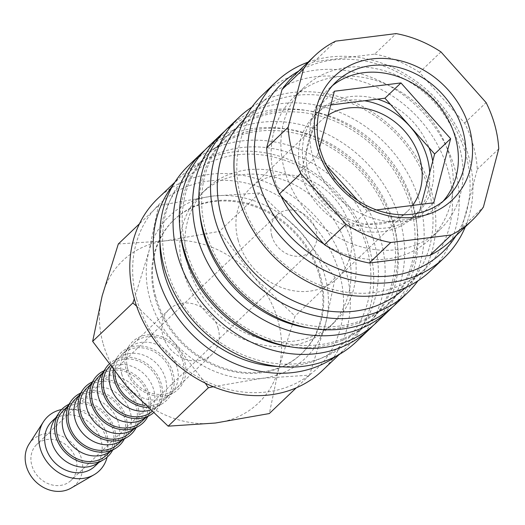 <?xml version="1.0" encoding="UTF-8"?>
<svg xmlns="http://www.w3.org/2000/svg" width="525" height="525" viewBox="0 0 525 525"><rect width="100%" height="100%" fill="white"/><g stroke="black" fill="none" stroke-linecap="round" stroke-linejoin="round"><path stroke-width="0.39" stroke-dasharray="2.62 1.97" d="M188.436 165.683A121.643 103.799 -133.7 0 1 297.708 148.411A121.643 103.799 -133.7 0 1 380.828 240.128A121.643 103.799 -133.7 0 1 356.488 341.585M166.753 268.433A116.465 99.382 -133.7 0 1 241.001 147.623A116.465 99.382 -133.7 0 1 374.266 242.563A116.465 99.382 -133.7 0 1 300.024 363.372A116.465 99.382 -133.7 0 1 166.753 268.433M204.901 150.097A121.643 103.799 -133.7 0 1 394.098 227.45A121.643 103.799 -133.7 0 1 372.809 325.854M180.252 231.755A116.465 99.382 -133.7 0 1 207.231 154.882A116.465 99.382 -133.7 0 1 311.85 138.351A116.465 99.382 -133.7 0 1 391.44 226.157A116.465 99.382 -133.7 0 1 368.137 323.302A116.465 99.382 -133.7 0 1 290.108 346.749M186.27 249.788A116.465 99.382 -133.7 0 1 209.573 152.65A116.465 99.382 -133.7 0 1 314.193 136.113A116.465 99.382 -133.7 0 1 393.783 223.926A116.465 99.382 -133.7 0 1 370.473 321.064A116.465 99.382 -133.7 0 1 265.853 337.601A116.465 99.382 -133.7 0 1 186.27 249.788M207.946 147.039A121.643 103.799 -133.7 0 1 317.218 129.767A121.643 103.799 -133.7 0 1 400.345 221.484A121.643 103.799 -133.7 0 1 376.005 322.947M224.411 131.46A121.643 103.799 -133.7 0 1 413.615 208.806A121.643 103.799 -133.7 0 1 392.319 307.21M199.762 213.117A116.465 99.382 -133.7 0 1 226.741 136.244A116.465 99.382 -133.7 0 1 331.36 119.707A116.465 99.382 -133.7 0 1 410.95 207.519A116.465 99.382 -133.7 0 1 387.647 304.664A116.465 99.382 -133.7 0 1 309.625 328.105M205.78 231.151A116.465 99.382 -133.7 0 1 229.084 134.006A116.465 99.382 -133.7 0 1 333.703 117.469A116.465 99.382 -133.7 0 1 413.293 205.282A116.465 99.382 -133.7 0 1 389.99 302.426A116.465 99.382 -133.7 0 1 285.37 318.964A116.465 99.382 -133.7 0 1 205.78 231.151M227.463 128.395A121.643 103.799 -133.7 0 1 336.728 111.129A121.643 103.799 -133.7 0 1 419.856 202.84A121.643 103.799 -133.7 0 1 395.515 304.303M251.902 107.107A121.643 103.799 -133.7 0 1 431.563 191.658A121.643 103.799 -133.7 0 1 417.9 280.855M244.499 119.28A116.465 99.382 -133.7 0 1 244.696 119.09A116.465 99.382 -133.7 0 1 349.315 102.552A116.465 99.382 -133.7 0 1 428.905 190.365A116.465 99.382 -133.7 0 1 405.602 287.51A116.465 99.382 -133.7 0 1 405.398 287.7M240.903 197.59A116.465 99.382 -133.7 0 1 264.206 100.452A116.465 99.382 -133.7 0 1 368.826 83.915A116.465 99.382 -133.7 0 1 448.416 171.727A116.465 99.382 -133.7 0 1 425.112 268.866A116.465 99.382 -133.7 0 1 320.493 285.403A116.465 99.382 -133.7 0 1 240.903 197.59M262.585 94.841A121.643 103.799 -133.7 0 1 371.851 77.569A121.643 103.799 -133.7 0 1 454.978 169.286A121.643 103.799 -133.7 0 1 430.638 270.749M307.991 62.199A121.643 103.799 -133.7 0 1 468.635 156.233A121.643 103.799 -133.7 0 1 465.321 226.879M298.62 71.151A116.465 99.382 -133.7 0 1 465.977 154.947A116.465 99.382 -133.7 0 1 455.949 235.823M284.36 169.483A98.346 83.921 -133.7 0 1 304.041 87.452A98.346 83.921 -133.7 0 1 392.385 73.487A98.346 83.921 -133.7 0 1 459.592 147.637A98.346 83.921 -133.7 0 1 439.917 229.668A98.346 83.921 -133.7 0 1 351.566 243.633A98.346 83.921 -133.7 0 1 284.36 169.483M280.855 195.74A98.346 83.921 -133.7 0 1 274.608 178.802A98.346 83.921 -133.7 0 1 294.282 96.771A98.346 83.921 -133.7 0 1 382.633 82.806A98.346 83.921 -133.7 0 1 449.84 156.955A98.346 83.921 -133.7 0 1 430.159 238.993A98.346 83.921 -133.7 0 1 323.774 243.941M440.967 51.916L419.501 72.424L464.638 123.106A113.873 97.171 -133.7 0 1 473.425 145.911A113.873 97.171 -133.7 0 1 477.284 169.332L461.941 227.561L483.407 207.053M464.638 123.106L486.104 102.598M155.761 296.71A92.446 78.888 -133.7 0 1 174.261 219.601A92.446 78.888 -133.7 0 1 257.303 206.476A92.446 78.888 -133.7 0 1 320.48 276.176A92.446 78.888 -133.7 0 1 301.98 353.286A92.446 78.888 -133.7 0 1 218.938 366.417A92.446 78.888 -133.7 0 1 155.761 296.71M319.699 276.924A92.446 78.888 46.3 0 0 256.522 207.224A92.446 78.888 46.3 0 0 173.48 220.349A92.446 78.888 46.3 0 0 154.98 297.458A92.446 78.888 46.3 0 0 218.157 367.159A92.446 78.888 46.3 0 0 301.199 354.034A92.446 78.888 46.3 0 0 319.699 276.924M102.893 342.851A98.346 83.921 -133.7 0 1 102.172 295.844A98.346 83.921 -133.7 0 1 165.585 240.837A98.346 83.921 -133.7 0 1 253.923 276.924A98.346 83.921 -133.7 0 1 278.125 321.011A98.346 83.921 -133.7 0 1 278.847 368.018A98.346 83.921 -133.7 0 1 215.427 423.025A98.346 83.921 -133.7 0 1 127.089 386.938A98.346 83.921 -133.7 0 1 102.893 342.851M118.315 243.981L165.585 240.837L219.483 231.368L253.923 276.924L294.991 316.155L278.847 368.018L269.325 413.556M213.235 386.722L262.257 378.289L309.533 375.145L325.677 323.282L335.199 277.745L300.759 232.181A98.346 83.921 -133.7 0 1 324.955 276.268A98.346 83.921 -133.7 0 1 325.677 323.282A98.346 83.921 -133.7 0 1 262.257 378.289A98.346 83.921 -133.7 0 1 173.919 342.195A98.346 83.921 -133.7 0 1 149.723 298.115A98.346 83.921 -133.7 0 1 149.002 251.101L134.295 298.817M61.622 409.513A37.413 31.927 -133.7 0 1 106.759 439.628A37.413 31.927 -133.7 0 1 107.133 457.144M29.052 444.111A31.054 26.499 -133.7 0 1 57.501 434.602A31.054 26.499 -133.7 0 1 81.585 458.981A31.054 26.499 -133.7 0 1 71.085 488.106M54.416 419.875A31.054 26.499 -133.7 0 1 57.829 415.734A31.054 26.499 -133.7 0 1 85.732 411.324A31.054 26.499 -133.7 0 1 106.956 434.746A31.054 26.499 -133.7 0 1 100.741 460.648A31.054 26.499 -133.7 0 1 96.449 463.87M51.975 421.332A31.054 26.499 -133.7 0 1 79.879 416.922A31.054 26.499 -133.7 0 1 101.102 440.337A31.054 26.499 -133.7 0 1 94.887 466.239M68.965 404.283A32.963 28.127 -133.7 0 1 114.502 428.938A32.963 28.127 -133.7 0 1 112.691 450.05M66.124 408.686A31.054 26.499 -133.7 0 1 69.536 404.552A31.054 26.499 -133.7 0 1 97.44 400.142A31.054 26.499 -133.7 0 1 118.663 423.557A31.054 26.499 -133.7 0 1 112.448 449.466A31.054 26.499 -133.7 0 1 108.157 452.681M63.683 410.143A31.054 26.499 -133.7 0 1 91.586 405.733A31.054 26.499 -133.7 0 1 112.809 429.148A31.054 26.499 -133.7 0 1 106.595 455.057M80.673 393.1A32.963 28.127 -133.7 0 1 126.217 417.756A32.963 28.127 -133.7 0 1 124.399 438.867M77.831 397.504A31.054 26.499 -133.7 0 1 81.244 393.363A31.054 26.499 -133.7 0 1 109.147 388.959A31.054 26.499 -133.7 0 1 130.371 412.374A31.054 26.499 -133.7 0 1 124.156 438.277A31.054 26.499 -133.7 0 1 119.864 441.499M75.39 398.961A31.054 26.499 -133.7 0 1 103.294 394.551A31.054 26.499 -133.7 0 1 124.517 417.966A31.054 26.499 -133.7 0 1 118.302 443.868M92.38 381.911A32.963 28.127 -133.7 0 1 137.924 406.567A32.963 28.127 -133.7 0 1 136.106 427.678M89.539 386.321A31.054 26.499 -133.7 0 1 92.951 382.18A31.054 26.499 -133.7 0 1 120.855 377.77A31.054 26.499 -133.7 0 1 142.078 401.185A31.054 26.499 -133.7 0 1 135.863 427.094A31.054 26.499 -133.7 0 1 131.572 430.316M87.097 387.772A31.054 26.499 -133.7 0 1 115.001 383.362A31.054 26.499 -133.7 0 1 136.224 406.783A31.054 26.499 -133.7 0 1 130.01 432.685M104.088 370.729A32.963 28.127 -133.7 0 1 149.632 395.384A32.963 28.127 -133.7 0 1 147.814 416.496M101.246 375.132A31.054 26.499 -133.7 0 1 104.659 370.998A31.054 26.499 -133.7 0 1 132.562 366.588A31.054 26.499 -133.7 0 1 153.786 390.003A31.054 26.499 -133.7 0 1 147.571 415.905A31.054 26.499 -133.7 0 1 143.279 419.127M98.805 376.589A31.054 26.499 -133.7 0 1 126.709 372.179A31.054 26.499 -133.7 0 1 147.932 395.594A31.054 26.499 -133.7 0 1 141.717 421.503M108.754 364.462A32.963 28.127 -133.7 0 1 138.482 359.218A32.963 28.127 -133.7 0 1 161.339 384.195A32.963 28.127 -133.7 0 1 153.11 413.116M111.07 367.52A31.054 26.499 -133.7 0 1 112.954 363.95A31.054 26.499 -133.7 0 1 116.373 359.809A31.054 26.499 -133.7 0 1 144.27 355.399A31.054 26.499 -133.7 0 1 165.493 378.814A31.054 26.499 -133.7 0 1 159.278 404.723A31.054 26.499 -133.7 0 1 154.987 407.945A31.054 26.499 -133.7 0 1 149.881 410.156M109.915 365.997A31.054 26.499 -133.7 0 1 110.519 365.4A31.054 26.499 -133.7 0 1 138.416 360.99A31.054 26.499 -133.7 0 1 159.639 384.412A31.054 26.499 -133.7 0 1 153.425 410.314A31.054 26.499 -133.7 0 1 151.679 411.817M113.19 370.256A32.963 28.127 -133.7 0 1 117.285 357.23A32.963 28.127 -133.7 0 1 147.479 347.143A32.963 28.127 -133.7 0 1 173.047 373.012A32.963 28.127 -133.7 0 1 161.897 403.928A32.963 28.127 -133.7 0 1 146.928 407.387M121.866 374.528A31.054 26.499 -133.7 0 1 124.661 352.761A31.054 26.499 -133.7 0 1 128.08 348.626A31.054 26.499 -133.7 0 1 155.977 344.216A31.054 26.499 -133.7 0 1 177.201 367.631A31.054 26.499 -133.7 0 1 170.986 393.533A31.054 26.499 -133.7 0 1 166.694 396.756A31.054 26.499 -133.7 0 1 121.866 374.528M114.916 372.448A31.054 26.499 -133.7 0 1 122.227 354.217A31.054 26.499 -133.7 0 1 150.124 349.808A31.054 26.499 -133.7 0 1 171.347 373.223A31.054 26.499 -133.7 0 1 165.132 399.131A31.054 26.499 -133.7 0 1 144.913 405.458M126.02 369.147A32.963 28.127 -133.7 0 1 128.993 346.047A32.963 28.127 -133.7 0 1 159.187 335.954A32.963 28.127 -133.7 0 1 184.754 361.83A32.963 28.127 -133.7 0 1 173.604 392.739A32.963 28.127 -133.7 0 1 126.02 369.147M218.177 328.486A31.054 26.499 46.3 0 0 196.954 305.064A31.054 26.499 46.3 0 0 169.057 309.474A31.054 26.499 46.3 0 0 162.842 335.383A31.054 26.499 46.3 0 0 184.065 358.798A31.054 26.499 46.3 0 0 211.962 354.388A31.054 26.499 46.3 0 0 218.177 328.486M127.719 368.937A31.054 26.499 -133.7 0 1 133.934 343.035A31.054 26.499 -133.7 0 1 161.831 338.625A31.054 26.499 -133.7 0 1 183.054 362.04A31.054 26.499 -133.7 0 1 176.84 387.942A31.054 26.499 -133.7 0 1 148.942 392.352A31.054 26.499 -133.7 0 1 127.719 368.937M271.793 235.889A24.846 21.203 -133.7 0 1 276.76 215.165A24.846 21.203 -133.7 0 1 299.079 211.634A24.846 21.203 -133.7 0 1 316.063 230.37A24.846 21.203 -133.7 0 1 311.089 251.094A24.846 21.203 -133.7 0 1 288.77 254.618A24.846 21.203 -133.7 0 1 271.793 235.889M76.053 459.67A24.846 21.203 46.3 0 0 59.076 440.934A24.846 21.203 46.3 0 0 36.757 444.465A24.846 21.203 46.3 0 0 31.782 465.189A24.846 21.203 46.3 0 0 48.759 483.919A24.846 21.203 46.3 0 0 71.078 480.395A24.846 21.203 46.3 0 0 76.053 459.67M412.624 205.419A62.633 53.445 -133.7 0 1 407.439 211.299A62.633 53.445 -133.7 0 1 351.179 220.198A62.633 53.445 -133.7 0 1 308.378 172.974A62.633 53.445 -133.7 0 1 320.906 120.73A62.633 53.445 -133.7 0 1 328.105 115.113M238.127 240.082A62.633 53.445 -133.7 0 1 250.661 187.845A62.633 53.445 -133.7 0 1 306.922 178.946A62.633 53.445 -133.7 0 1 349.722 226.17A62.633 53.445 -133.7 0 1 337.194 278.414A62.633 53.445 -133.7 0 1 280.928 287.306A62.633 53.445 -133.7 0 1 238.127 240.082M330.783 104.961L318.399 106.503L301.514 170.586L307.099 176.853A70.888 60.493 -133.7 0 1 304.92 170.159A70.888 60.493 -133.7 0 1 303.411 163.387A70.888 60.493 -133.7 0 1 316.503 113.708A70.888 60.493 -133.7 0 1 319.108 111.031A70.888 60.493 -133.7 0 1 325.881 105.571A70.888 60.493 -133.7 0 1 377.482 99.14M390.541 104.475A70.888 60.493 -133.7 0 1 429.05 147.722M429.719 172.633A70.888 60.493 -133.7 0 1 413.142 217.271A70.888 60.493 -133.7 0 1 349.46 227.338A70.888 60.493 -133.7 0 1 301.022 173.887A70.888 60.493 -133.7 0 1 315.203 114.758A70.888 60.493 -133.7 0 1 364.494 100.761M443.048 201.305A80.233 68.467 -133.7 0 1 439.497 205.012A80.233 68.467 -133.7 0 1 367.428 216.405A80.233 68.467 -133.7 0 1 312.598 155.912A80.233 68.467 -133.7 0 1 328.657 88.987A80.233 68.467 -133.7 0 1 332.515 85.614M352.872 245.234A92.446 78.888 46.3 0 0 289.695 175.527A92.446 78.888 46.3 0 0 206.653 188.652A92.446 78.888 46.3 0 0 188.153 265.768A92.446 78.888 46.3 0 0 251.324 335.468A92.446 78.888 46.3 0 0 334.373 322.343A92.446 78.888 46.3 0 0 352.872 245.234M347.799 250.077A92.446 78.888 46.3 0 0 284.622 180.377A92.446 78.888 46.3 0 0 201.574 193.502A92.446 78.888 46.3 0 0 183.081 270.611A92.446 78.888 46.3 0 0 246.251 340.318A92.446 78.888 46.3 0 0 329.3 327.187A92.446 78.888 46.3 0 0 347.799 250.077M157.828 198.502A119.05 101.594 -133.7 0 1 264.777 181.598A119.05 101.594 -133.7 0 1 346.133 271.359A119.05 101.594 -133.7 0 1 322.311 370.663M136.671 299.092A113.873 97.171 -133.7 0 1 209.265 180.968A113.873 97.171 -133.7 0 1 339.57 273.801A113.873 97.171 -133.7 0 1 266.976 391.926A113.873 97.171 -133.7 0 1 136.671 299.092M173.106 185.069A119.05 101.594 -133.7 0 1 181.25 176.131A119.05 101.594 -133.7 0 1 288.192 159.226A119.05 101.594 -133.7 0 1 369.548 248.988A119.05 101.594 -133.7 0 1 345.726 348.292A119.05 101.594 -133.7 0 1 336.42 356.016M159.974 242.13A113.873 97.171 -133.7 0 1 251.632 154.147A113.873 97.171 -133.7 0 1 366.89 247.702A113.873 97.171 -133.7 0 1 278.827 366.529M433.748 202.781L417.749 218.072L421.372 204.33M376.458 209.928L367.192 211.083L351.192 226.367L417.749 218.072M432.738 161.195A70.888 60.493 -133.7 0 1 419.646 210.866A70.888 60.493 -133.7 0 1 417.047 213.544A70.888 60.493 -133.7 0 1 410.268 219.004A70.888 60.493 -133.7 0 1 358.673 225.435A70.888 60.493 -133.7 0 1 345.608 220.1L351.192 226.367M367.192 211.083L357.656 200.373M326.399 165.27L317.513 155.302L301.514 170.586M307.099 176.853L345.608 220.1A70.888 60.493 -133.7 0 1 307.099 176.853M334.399 91.219L318.399 106.503M317.513 155.302L319.62 147.322M212.422 196.094A98.346 83.921 -133.7 0 1 300.759 232.181L259.691 192.951L212.422 196.094L158.524 205.564L149.002 251.101A98.346 83.921 -133.7 0 1 212.422 196.094M136.592 306.101L173.919 342.195L205.341 383.184M309.533 375.145L296.218 387.87M335.199 277.745L294.991 316.155M259.691 192.951L219.483 231.368M158.524 205.564L139.453 223.781M335.659 41.14L314.193 61.648L374.673 54.108L396.139 33.6M498.75 148.831L477.284 169.332M293.311 76.223A113.873 97.171 -133.7 0 1 314.193 61.648M461.941 227.561A113.873 97.171 -133.7 0 1 450.64 240.896M374.673 54.108A113.873 97.171 -133.7 0 1 419.501 72.424M209.573 152.65L207.231 154.882M229.084 134.006L226.741 136.244M264.206 100.452L244.696 119.09M304.041 87.452L294.282 96.771M174.261 219.601L173.48 220.349M57.829 415.734L55.886 417.598M69.536 404.552L67.594 406.409M81.244 393.363L79.301 395.227M92.951 382.18L91.009 384.038M104.659 370.998L102.716 372.855M116.373 359.809L110.519 365.4M112.954 363.95L117.285 357.23M128.08 348.626L122.227 354.217M124.661 352.761L128.993 346.047M169.057 309.474L133.934 343.035M276.76 215.165L36.757 444.465M320.906 120.73L250.661 187.845M319.108 111.031L315.203 114.758M336.066 81.907L328.657 88.987M206.653 188.652L201.574 193.502M181.25 176.131L174.825 182.267M345.726 348.292L339.301 354.428M334.373 322.343L329.3 327.187M446.913 197.932L439.497 205.012M417.047 213.544L413.142 217.271M407.439 211.299L337.194 278.414M311.089 251.094L71.078 480.395M211.962 354.388L176.84 387.942M166.694 396.756L173.604 392.739M170.986 393.533L165.132 399.131M154.987 407.945L161.897 403.928M159.278 404.723L153.425 410.314M147.571 415.905L145.622 417.769M135.863 427.094L133.914 428.951M124.156 438.277L122.207 440.134M112.448 449.466L110.499 451.323M100.741 460.648L98.792 462.505M301.98 353.286L301.199 354.034M439.917 229.668L430.159 238.993M425.112 268.866L405.602 287.51M389.99 302.426L387.647 304.664M370.473 321.064L368.137 323.302"/><path stroke-width="0.79" d="M372.809 325.854A121.643 103.799 -133.7 0 1 369.758 328.912L356.488 341.585A121.643 103.799 -133.7 0 1 247.223 358.857A121.643 103.799 -133.7 0 1 164.095 267.146A121.643 103.799 -133.7 0 1 188.436 165.683L201.705 153.005A121.643 103.799 -133.7 0 1 204.901 150.097M369.758 328.912A121.643 103.799 -133.7 0 1 260.492 346.178A121.643 103.799 -133.7 0 1 177.365 254.468A121.643 103.799 -133.7 0 1 201.705 153.005M290.108 346.749A116.465 99.382 -133.7 0 1 183.927 252.026A116.465 99.382 -133.7 0 1 180.252 231.755M392.319 307.21A121.643 103.799 -133.7 0 1 389.274 310.268L376.005 322.947A121.643 103.799 -133.7 0 1 266.733 340.213A121.643 103.799 -133.7 0 1 183.606 248.502A121.643 103.799 -133.7 0 1 207.946 147.039L221.215 134.361A121.643 103.799 -133.7 0 1 224.411 131.46M389.274 310.268A121.643 103.799 -133.7 0 1 280.002 327.541A121.643 103.799 -133.7 0 1 196.875 235.823A121.643 103.799 -133.7 0 1 221.215 134.361M309.625 328.105A116.465 99.382 -133.7 0 1 203.438 233.389A116.465 99.382 -133.7 0 1 199.762 213.117M417.9 280.855A121.643 103.799 -133.7 0 1 407.223 293.114L395.515 304.303A121.643 103.799 -133.7 0 1 286.243 321.576A121.643 103.799 -133.7 0 1 203.123 229.858A121.643 103.799 -133.7 0 1 227.463 128.395L239.17 117.213A121.643 103.799 -133.7 0 1 251.902 107.107M407.223 293.114A121.643 103.799 -133.7 0 1 297.951 310.387A121.643 103.799 -133.7 0 1 214.83 218.676A121.643 103.799 -133.7 0 1 239.17 117.213M405.398 287.7A116.465 99.382 -133.7 0 1 300.832 303.988A116.465 99.382 -133.7 0 1 221.393 216.234A116.465 99.382 -133.7 0 1 244.499 119.28M465.321 226.879A121.643 103.799 -133.7 0 1 444.301 257.696L430.638 270.749A121.643 103.799 -133.7 0 1 321.372 288.015A121.643 103.799 -133.7 0 1 238.245 196.304A121.643 103.799 -133.7 0 1 262.585 94.841L276.242 81.795A121.643 103.799 -133.7 0 1 307.991 62.199M444.301 257.696A121.643 103.799 -133.7 0 1 335.029 274.969A121.643 103.799 -133.7 0 1 251.902 183.251A121.643 103.799 -133.7 0 1 276.242 81.795M455.949 235.823A116.465 99.382 -133.7 0 1 349.269 272.35A116.465 99.382 -133.7 0 1 258.464 180.817A116.465 99.382 -133.7 0 1 298.62 71.151M300.779 173.506L345.916 224.195L324.45 244.696L279.32 194.014L300.779 173.506A113.873 97.171 -133.7 0 1 291.992 150.701A113.873 97.171 -133.7 0 1 288.133 127.28L266.667 147.787L282.01 89.558L303.476 69.051A113.873 97.171 -133.7 0 1 314.777 55.716A113.873 97.171 -133.7 0 1 335.659 41.14L396.139 33.6A113.873 97.171 -133.7 0 1 440.967 51.916L486.104 102.598A113.873 97.171 -133.7 0 1 494.891 125.409A113.873 97.171 -133.7 0 1 498.75 148.831L483.407 207.053A113.873 97.171 -133.7 0 1 472.106 220.388A113.873 97.171 -133.7 0 1 451.224 234.97L429.758 255.472L369.285 263.012L390.744 242.504L451.224 234.97M279.32 194.014A113.873 97.171 -133.7 0 1 270.526 171.209A113.873 97.171 -133.7 0 1 266.667 147.787M296.218 387.87L269.325 413.556L215.427 423.025L168.157 426.169L127.089 386.938L92.649 341.381L102.172 295.844L118.315 243.981L139.453 223.781M134.295 298.817L132.858 302.964L136.592 306.101M107.133 457.144A37.413 31.927 -133.7 0 1 94.106 474.718A37.413 31.927 -133.7 0 1 40.103 447.943A37.413 31.927 -133.7 0 1 43.477 421.719A37.413 31.927 -133.7 0 1 61.622 409.513M94.106 474.718L71.085 488.106A31.054 26.499 -133.7 0 1 26.25 465.878A31.054 26.499 -133.7 0 1 29.052 444.111L43.477 421.719M112.691 450.05A32.963 28.127 -133.7 0 1 103.359 459.854L96.449 463.87A31.054 26.499 -133.7 0 1 51.614 441.643A31.054 26.499 -133.7 0 1 54.416 419.875L58.747 413.155A32.963 28.127 -133.7 0 1 68.965 404.283M98.792 462.505L94.887 466.239A31.054 26.499 -133.7 0 1 66.983 470.649A31.054 26.499 -133.7 0 1 45.76 447.234A31.054 26.499 -133.7 0 1 51.975 421.332L55.886 417.598M103.359 459.854A32.963 28.127 -133.7 0 1 55.775 436.262A32.963 28.127 -133.7 0 1 58.747 413.155M124.399 438.867A32.963 28.127 -133.7 0 1 115.067 448.665L108.157 452.681A31.054 26.499 -133.7 0 1 63.322 430.454A31.054 26.499 -133.7 0 1 66.124 408.686L70.455 401.973A32.963 28.127 -133.7 0 1 80.673 393.1M110.499 451.323L106.595 455.057A31.054 26.499 -133.7 0 1 78.691 459.467A31.054 26.499 -133.7 0 1 57.468 436.052A31.054 26.499 -133.7 0 1 63.683 410.143L67.594 406.409M115.067 448.665A32.963 28.127 -133.7 0 1 67.482 425.073A32.963 28.127 -133.7 0 1 70.455 401.973M136.106 427.678A32.963 28.127 -133.7 0 1 126.774 437.483L119.864 441.499A31.054 26.499 -133.7 0 1 75.029 419.272A31.054 26.499 -133.7 0 1 77.831 397.504L82.163 390.784A32.963 28.127 -133.7 0 1 92.38 381.911M122.207 440.134L118.302 443.868A31.054 26.499 -133.7 0 1 90.405 448.278A31.054 26.499 -133.7 0 1 69.175 424.863A31.054 26.499 -133.7 0 1 75.39 398.961L79.301 395.227M126.774 437.483A32.963 28.127 -133.7 0 1 79.19 413.89A32.963 28.127 -133.7 0 1 82.163 390.784M147.814 416.496A32.963 28.127 -133.7 0 1 138.482 426.3L131.572 430.316A31.054 26.499 -133.7 0 1 86.743 408.083A31.054 26.499 -133.7 0 1 89.539 386.321L93.87 379.601A32.963 28.127 -133.7 0 1 104.088 370.729M133.914 428.951L130.01 432.685A31.054 26.499 -133.7 0 1 102.112 437.095A31.054 26.499 -133.7 0 1 80.883 413.68A31.054 26.499 -133.7 0 1 87.097 387.772L91.009 384.038M138.482 426.3A32.963 28.127 -133.7 0 1 90.897 402.708A32.963 28.127 -133.7 0 1 93.87 379.601M153.11 413.116A32.963 28.127 -133.7 0 1 150.189 415.111L143.279 419.127A31.054 26.499 -133.7 0 1 98.451 396.9A31.054 26.499 -133.7 0 1 101.246 375.132L105.578 368.412A32.963 28.127 -133.7 0 1 108.754 364.462M145.622 417.769L141.717 421.503A31.054 26.499 -133.7 0 1 113.82 425.913A31.054 26.499 -133.7 0 1 92.597 402.491A31.054 26.499 -133.7 0 1 98.805 376.589L102.716 372.855M150.189 415.111A32.963 28.127 -133.7 0 1 102.605 391.519A32.963 28.127 -133.7 0 1 105.578 368.412M149.881 410.156A31.054 26.499 -133.7 0 1 110.158 385.717A31.054 26.499 -133.7 0 1 111.07 367.52M151.679 411.817A31.054 26.499 -133.7 0 1 104.304 391.309A31.054 26.499 -133.7 0 1 109.915 365.997M146.928 407.387A32.963 28.127 -133.7 0 1 114.312 380.336A32.963 28.127 -133.7 0 1 113.19 370.256M144.913 405.458A31.054 26.499 -133.7 0 1 116.012 380.12A31.054 26.499 -133.7 0 1 114.916 372.448M328.105 115.113A62.633 53.445 -133.7 0 1 419.974 159.062A62.633 53.445 -133.7 0 1 412.624 205.419M377.482 99.14A70.888 60.493 -133.7 0 1 390.541 104.475L384.963 98.208L330.783 104.961M429.05 147.722A70.888 60.493 -133.7 0 1 431.228 154.416A70.888 60.493 -133.7 0 1 432.738 161.195L434.634 153.989L390.541 104.475M364.494 100.761A70.888 60.493 -133.7 0 1 427.324 158.143A70.888 60.493 -133.7 0 1 429.719 172.633M320.014 148.824A80.233 68.467 -133.7 0 1 336.066 81.907A80.233 68.467 -133.7 0 1 408.142 70.514A80.233 68.467 -133.7 0 1 462.965 131.007A80.233 68.467 -133.7 0 1 446.913 197.932A80.233 68.467 -133.7 0 1 374.843 209.317A80.233 68.467 -133.7 0 1 320.014 148.824M332.515 85.614A80.233 68.467 -133.7 0 1 455.556 138.088A80.233 68.467 -133.7 0 1 443.048 201.305M317.356 147.538A85.404 72.883 -133.7 0 1 371.798 58.944A85.404 72.883 -133.7 0 1 469.527 128.566A85.404 72.883 -133.7 0 1 415.085 217.16A85.404 72.883 -133.7 0 1 317.356 147.538M339.301 354.428L322.311 370.663A119.05 101.594 -133.7 0 1 215.368 387.568A119.05 101.594 -133.7 0 1 134.006 297.8A119.05 101.594 -133.7 0 1 157.828 198.502L174.825 182.267M336.42 356.016A119.05 101.594 -133.7 0 1 157.428 275.435A119.05 101.594 -133.7 0 1 173.106 185.069M278.827 366.529A113.873 97.171 -133.7 0 1 163.99 272.993A113.873 97.171 -133.7 0 1 159.974 242.13M319.62 147.322L334.399 91.219L400.962 82.924L450.634 138.705L434.634 153.989M400.962 82.924L384.963 98.208M450.634 138.705L433.748 202.781L376.458 209.928M421.372 204.33L432.738 161.195M357.656 200.373L326.399 165.27M205.341 383.184L208.366 387.758L213.235 386.722M208.366 387.758L168.157 426.169M132.858 302.964L92.649 341.381M303.476 69.051L288.133 127.28M390.744 242.504A113.873 97.171 -133.7 0 1 345.916 224.195M369.285 263.012A113.873 97.171 -133.7 0 1 324.45 244.696M282.01 89.558A113.873 97.171 -133.7 0 1 293.311 76.223L314.777 55.716M472.106 220.388L450.64 240.896A113.873 97.171 -133.7 0 1 429.758 255.472M323.774 243.941A98.346 83.921 -133.7 0 1 280.855 195.74"/></g></svg>
